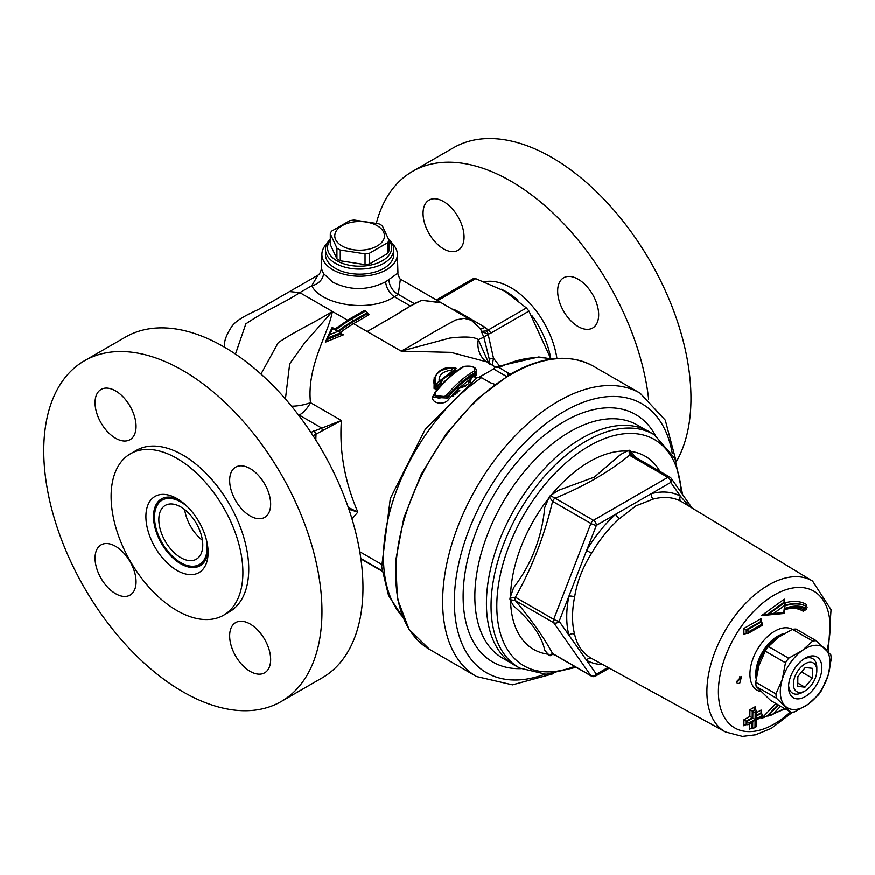 <?xml version="1.0" encoding="UTF-8"?>
<svg xmlns="http://www.w3.org/2000/svg" width="875" height="875" viewBox="0 0 875 875"><rect width="100%" height="100%" fill="white"/><g stroke="black" fill="none" stroke-linecap="round" stroke-linejoin="round"><path stroke-width="1.31" d="M184.669 509.589A31.062 17.938 -120 0 0 202.431 540.367M736.52 682.216A4.145 2.395 120 0 0 739.878 676.462M756.208 686.547L776.431 698.217L790.913 712.217L770.7 700.547L756.208 686.547A39.134 22.597 120 0 1 755.748 682.292L758.898 665.777L765.275 651.12L785.487 662.791L782.337 679.306A35.208 20.322 120 0 0 785.28 706.147A35.208 20.322 120 0 0 808.161 704.266A35.208 20.322 120 0 0 828.089 675.533A35.208 20.322 120 0 0 825.147 648.692A35.208 20.322 120 0 0 802.266 650.573A35.208 20.322 120 0 0 782.337 679.306L775.961 693.962A39.134 22.597 120 0 0 776.431 698.217M775.961 693.962L755.748 682.292M790.913 712.217A39.134 22.597 120 0 0 794.544 711.922L808.161 704.266L818.562 694.75A39.134 22.597 120 0 0 821.723 690.2L828.089 675.533L831.25 659.028A39.134 22.597 120 0 0 830.78 654.762L816.298 640.763L796.075 629.092A39.134 22.597 120 0 0 792.455 629.388L812.667 641.069L802.266 650.573L788.648 658.23A39.134 22.597 120 0 0 785.487 662.791M788.648 658.23L768.436 646.559A39.134 22.597 120 0 0 765.275 651.12M816.298 640.763A39.134 22.597 120 0 0 812.667 641.069M768.436 646.559L778.838 637.055L792.455 629.388M789.906 678.683A23.559 13.606 120 0 0 788.55 687.039A23.559 13.606 120 0 0 805.208 696.653A23.559 13.606 120 0 0 821.866 667.8A23.559 13.606 120 0 0 805.208 658.186A23.559 13.606 120 0 0 789.906 678.683M805.12 690.9A16.57 9.57 -60 0 1 804.912 691.02A16.57 9.57 -60 0 1 793.406 683.966A16.57 9.57 -60 0 1 805.197 663.797A16.57 9.57 -60 0 1 816.834 670.611A16.57 9.57 -60 0 1 805.12 690.9L802.692 692.3A20.005 11.55 -60 0 1 802.441 692.442A20.005 11.55 -60 0 1 788.605 685.497M803.906 658.995A20.005 11.55 -60 0 1 816.834 667.8L816.834 670.611M797.88 676.517L805.273 667.516L812.525 668.369L812.372 678.223L804.967 687.214L797.727 686.361L797.88 676.517M812.372 678.223L801.598 672M804.967 687.214L797.781 683.069M202.77 544.819A31.062 17.938 60 0 1 196.339 559.234A31.062 17.938 60 0 1 165.277 541.308A31.062 17.938 60 0 1 165.277 505.433A31.062 17.938 60 0 1 189.131 513.669A31.062 17.938 60 0 1 202.77 544.819M84.492 360.773L125.497 337.105A196.733 113.586 60 0 1 277.102 389.812A196.733 113.586 60 0 1 362.972 587.792A196.733 113.586 60 0 1 322.23 677.852L281.225 701.531A196.733 113.586 60 0 1 84.492 587.945A196.733 113.586 60 0 1 84.492 360.773A196.733 113.586 60 0 1 236.097 413.481A196.733 113.586 60 0 1 321.967 611.472A196.733 113.586 60 0 1 281.225 701.531M115.555 390.906A28.995 16.734 60 0 1 134.498 416.456A28.995 16.734 60 0 1 130.058 439.688A28.995 16.734 60 0 1 101.062 422.953A28.995 16.734 60 0 1 101.062 389.473A28.995 16.734 60 0 1 115.555 390.906M270.659 504.131A28.995 16.734 60 0 1 264.655 517.398A28.995 16.734 60 0 1 235.67 500.664A28.995 16.734 60 0 1 235.67 467.184A28.995 16.734 60 0 1 258.005 474.95A28.995 16.734 60 0 1 270.659 504.131M250.162 671.398A28.995 16.734 60 0 1 231.219 645.848A28.995 16.734 60 0 1 235.67 622.617A28.995 16.734 60 0 1 264.655 639.352A28.995 16.734 60 0 1 264.655 672.831A28.995 16.734 60 0 1 250.162 671.398M95.058 558.173A28.995 16.734 60 0 1 101.062 544.906A28.995 16.734 60 0 1 130.058 561.641A28.995 16.734 60 0 1 130.058 595.12A28.995 16.734 60 0 1 107.713 587.355A28.995 16.734 60 0 1 95.058 558.173M648.648 399.164A196.733 113.586 -120 0 0 555.089 215.009A196.733 113.586 -120 0 0 412.497 171.402A196.733 113.586 -120 0 0 376.348 223.213M676.331 461.705A196.733 113.586 -120 0 0 633.172 234.708A196.733 113.586 -120 0 0 453.502 147.733L412.497 171.402M578.167 279.245A28.995 16.734 60 0 1 597.111 304.795A28.995 16.734 60 0 1 592.67 328.027A28.995 16.734 60 0 1 563.675 311.292A28.995 16.734 60 0 1 563.675 277.812A28.995 16.734 60 0 1 578.167 279.245M423.062 213.369A28.995 16.734 60 0 1 429.067 200.102A28.995 16.734 60 0 1 458.062 216.836A28.995 16.734 60 0 1 458.062 250.316A28.995 16.734 60 0 1 435.717 242.55A28.995 16.734 60 0 1 423.062 213.369M736.488 681.702L741.573 676.473L739.714 683.277L737.362 683.605L736.488 681.702M479.642 376.972L493.587 368.998L495.206 367.052L499.155 367.555L510.125 374.303M494.834 384.355L490.372 382.78L481.578 377.705L477.28 377.398L425.305 429.242L390.316 498.509L381.664 566.967L388.522 595.416L402.894 617.4M493.587 368.998L506.516 376.469M682.642 494.605L674.942 458.522L654.456 434.886L649.961 432.163A134.783 77.82 120 0 0 581.744 438.342A134.783 77.82 120 0 0 493.467 557.878A134.783 77.82 120 0 0 515.189 665.602L519.783 668.128L546.077 674.286L576.133 667.297M775.873 703.533L761.644 718.43L767.342 715.859L777.952 704.736M761.644 718.43L767.462 715.925M778.498 705.053L767.889 716.177L767.298 715.837M767.889 716.177L785.127 708.87M749.766 723.767L749.689 729.203L752.041 727.88L752.117 722.433M743.87 725.834L746.211 724.522L746.255 721.164L752.205 717.828L752.259 711.102L755.245 709.439L755.267 706.716L749.952 709.734L749.864 716.45L743.947 719.797L743.87 725.834L745.041 724.631L748.005 724.762L755.092 720.202L748.005 724.762M761.075 710.073L761.053 712.797L761.075 710.073L756.263 712.819M784.011 602.098L784.295 599.167L761.644 615.606L782.895 613.605M789.862 608.431A56.295 32.506 -60 0 1 803.283 611.308L803.994 609.886M805.908 605.992L806.597 604.603L806.192 606.255L806.816 606.616A62.125 35.864 120 0 0 784.941 605.948M761.031 621.469L760.987 618.756L743.87 628.48L743.947 634.616L746.32 633.27M784.514 708.52L769.847 715.816M773.587 713.606L780.587 706.256M749.175 723.559L749.186 722.881L755.103 719.534L755.18 712.819L752.872 711.452L752.784 718.167L752.205 717.828M755.18 712.819L756.284 710.85L755.803 709.756L752.872 711.452M755.781 712.491L755.694 719.195L756.197 717.566L756.284 710.85M755.694 719.195L761.589 715.848L762.103 714.219L761.053 712.797M761.589 715.848L761.589 716.516L755.705 719.852M755.683 719.873L755.606 726.556L753.834 728.12L752.041 727.88M755.005 726.917L755.092 720.202M749.186 722.881L743.947 719.797M755.103 719.534L752.784 718.167L746.845 721.503L746.823 724.872M749.864 716.45L752.172 717.817M749.952 709.734L752.839 711.441M749.689 729.203L752.03 727.88M755.267 706.716L754.764 708.345L755.803 709.756M749.175 631.531L761.589 624.488L761.589 625.166L749.186 632.22L749.175 631.531L743.87 628.48M761.589 624.488L762.059 622.825L760.506 620.419L760.987 618.756M749.186 632.22L747.994 633.478L746.255 633.238L746.222 629.836L760.977 621.447M743.947 634.616L746.255 633.238M783.858 612.609L773.587 613.517L784.547 605.544L784.252 608.65A60.495 34.923 -60 0 1 806.4 608.3L806.028 609.044A59.675 34.453 120 0 0 784.164 609.383L783.661 613.353M784.252 608.65L784.82 607.184M773.587 613.517L767.298 614.381L784.131 602.186L784.295 599.167M784.098 613.495L767.933 614.742L784.733 602.536L784.131 602.186M784.547 605.544L784.733 602.536M783.081 613.014L782.884 613.758M803.283 611.308L804.377 609.984L803.283 611.308M785.061 602.93A63.755 36.805 120 0 1 806.597 604.603L806.192 606.255A62.125 35.864 -60 0 0 784.995 605.358M761.644 615.606L766.445 614.294M689.423 506.428L680.498 496.278A94.511 54.567 120 0 0 651.339 493.675L596.378 525.405A4.145 2.395 -120 0 0 593.447 520.33A4.145 2.395 120 0 0 590.909 523.491A4.145 0.875 21.2 0 0 596.378 525.405L586.655 550.452L591.587 553.339A90.377 52.183 -60 0 1 619.467 518.656A4.145 1.673 48.2 0 1 615.814 514.183A94.511 54.567 120 0 0 586.655 550.452L568.903 596.236A4.145 1.717 -168.7 0 1 574.613 597.111C577.03 581.941 582.684 567.35 591.587 553.339M608.037 667.472L596.378 674.198A4.145 3.27 144.9 0 1 590.909 675.664A4.145 2.395 120 0 0 591.38 676.102A4.145 4.145 0 0 0 595.525 676.102A4.145 2.395 -120 0 0 596.378 674.198L559.18 621.283A4.145 0.875 -158.8 0 1 553.711 619.358A4.145 2.395 120 0 0 553.711 622.748A4.145 3.27 -35.1 0 0 559.18 621.283L568.903 596.236A94.511 54.567 120 0 0 568.903 635.108A4.145 2.92 165.5 0 1 574.613 634.277A90.377 52.183 -60 0 1 574.613 597.111M602.798 664.595A94.511 54.567 120 0 1 586.655 660.373A4.145 3.38 119.3 0 1 591.587 658.438C582.684 653.363 577.03 645.302 574.613 634.277M670.381 477.608A4.145 2.395 120 0 0 669.922 477.17A4.145 2.395 120 0 0 667.844 477.378A4.145 2.395 60 0 1 670.775 482.453L680.498 496.278A4.145 3.38 -60.7 0 0 681.319 501.539L682.227 502.064M692.092 508.047L671.234 478.384A4.145 3.27 -35.1 0 1 670.775 482.453L651.339 493.675A4.145 2.942 -104.5 0 0 653.439 499.045A90.377 52.183 -60 0 1 681.319 501.539M619.467 518.656L635.939 505.881L653.439 499.045M515.397 597.242L509.972 598.248L509.972 599.681L515.397 600.622A4.145 2.395 -60 0 1 515.397 597.242C532.055 567.744 544.447 535.784 552.595 501.364A4.145 2.395 -60 0 1 555.133 498.214L550.353 495.622L549.27 496.967L552.595 501.364L590.909 523.491L553.711 619.358L515.397 597.242M552.103 654.15L553.066 653.975A4.145 2.395 -60 0 1 552.595 653.548L549.27 655.583L550.353 655.681L552.147 654.128M631.444 454.978L630.022 450.341L628.939 450.242L629.53 455.262A4.145 2.395 -60 0 1 631.608 455.055L669.922 477.17A4.145 4.145 0 0 1 671.234 478.384M628.95 450.242L620.791 454.398L594.409 477.105L558.502 490.35L550.353 495.622M549.27 496.967L544.775 507.434M635.567 457.341L630.022 450.341M544.764 507.434C541.866 537.556 531.486 564.309 513.625 587.694L509.972 598.248M509.972 599.681L513.636 606.014C531.486 621.556 541.877 636.322 544.775 650.311L549.281 655.594M550.353 655.681L552.978 653.931M342.059 246.006A24.85 14.35 0 0 0 383.633 239.575A24.85 14.35 0 0 0 353.194 221.998A24.85 14.35 0 0 0 342.059 246.006M382.309 225.772L388.948 240.078A29.816 17.216 180 0 1 387.734 242.703L369.589 253.17A29.816 17.216 180 0 1 365.05 253.881L340.266 250.042A29.816 17.216 180 0 1 338.537 249.123A29.816 17.216 180 0 1 336.941 248.128L330.302 233.822A29.816 17.216 180 0 1 331.516 231.197L349.661 220.719A29.816 17.216 180 0 1 354.2 220.019L378.984 223.847A29.816 17.216 180 0 1 382.309 225.772M330.302 233.822L330.302 244.562L336.941 258.869A29.816 17.216 180 0 0 340.266 260.794L365.05 264.622A29.816 17.216 180 0 0 369.589 263.922L387.734 253.455A29.816 17.216 180 0 0 388.948 250.83L388.948 240.078M388.948 240.155A32.102 18.528 180 0 1 377.803 262.97A32.102 18.528 180 0 1 336.93 260.805A32.102 18.528 180 0 1 330.302 240.155M330.302 239.258A34.169 19.731 0 0 0 325.456 249.386A34.169 19.731 0 0 0 335.464 263.331A34.169 19.731 0 0 0 372.706 267.608A34.169 19.731 0 0 0 393.794 249.386A34.169 19.731 0 0 0 388.423 238.777M393.794 249.386L393.794 254.461A34.169 19.731 180 0 1 372.706 272.683A34.169 19.731 180 0 1 335.464 268.406A34.169 19.731 180 0 1 325.456 254.461L325.456 249.386M336.941 258.869L336.941 248.128M340.266 260.794L340.266 250.042M365.05 264.622L365.05 253.881M369.589 263.922L369.589 253.17M387.734 253.455L387.734 242.703M235.473 354.123L245.853 323.892C267.466 309.258 281.652 304.445 299.852 292.655L289.57 291.594L258.387 309.542C240.002 317.887 235.408 322.088 232.225 325.927C226.505 334.348 223.934 341.195 224.525 346.467L224.514 346.587M481.337 331.155C482.081 330.52 478.734 326.889 471.308 320.261L464.144 318.358L455.864 319.955C430.894 333.069 420.459 340.572 401.198 351.17L451.052 352.395L486.259 361.758M481.119 330.805L483.875 337.214L489.278 359.122L489.366 364.328M488.786 363.212L478.308 339.675L483.875 337.214A12.425 1.553 -14.4 0 1 488.294 334.906L488.119 334.25A4.145 2.527 -103.3 0 0 486.336 330.925L481.458 331.406L488.119 334.25L490.733 333.2A4.145 2.395 -120 0 0 488.195 330.05L486.336 330.925M495.327 366.997L484.958 360.752A24.85 23.417 -46.7 0 1 478.308 339.675C474.381 336.831 464.844 336.317 449.695 338.122L401.198 351.17L367.216 331.548L396.473 314.65M414.345 303.636L396.495 314.639C401.909 310.723 410.342 305.944 421.805 300.3L414.334 303.658M441.47 302.892L421.816 300.3M421.914 300.366L440.759 302.498L471.264 320.228M473.178 278.906L475.716 278.688L504.787 291.189L526.433 307.967L488.195 330.05L485.111 327.403L455.973 310.352A12.425 6.191 -66 0 1 455.459 310.712M485.111 327.403A12.425 7.963 -53.8 0 1 479.369 328.081M298.298 414.75A20.705 14.722 -135.6 0 0 299.305 415.111A20.705 11.955 120 0 0 310.483 402.675C306.611 365.488 328.858 333.298 332.369 311.434C313.95 323.105 300.442 328.191 278.283 342.595L260.98 374.106M347.594 320.217L332.369 311.434L304.172 343.58L289.712 363.836L285.436 399M313.086 435.761L341.403 420.525L310.887 432.414M348.917 509.316L357.842 512.127C344.717 481.655 339.238 451.117 341.403 420.525L310.483 402.675A20.705 7.284 -9.9 0 1 291.539 406.219M352.002 518.941L357.842 512.127L348.272 507.445M322.569 430.795A4.145 1.334 -103.9 0 0 321.3 427.809L299.305 415.111L298.889 415.527M315.82 440.048L316.017 434.077A4.145 2.395 -120 0 0 313.48 430.916M397.961 273.088L385.689 281.816C367.817 290.719 350.153 290.817 332.686 282.122L323.52 273.613L321.431 268.702C320.742 272.059 319.583 274.225 317.942 275.209L311.752 285.786C321.398 305.112 369.666 313.042 394.428 296.789L398.289 294.394L400.367 279.3M492.198 365.192L493.511 358.269L489.278 359.122M435.827 392.066C445.255 380.581 454.705 372.061 464.177 366.516C472.052 365.63 475.53 367.084 474.622 370.88C465.194 376.075 455.744 384.278 446.272 395.489C438.397 399.831 434.919 398.683 435.827 392.066A1.247 0.667 -140.9 0 0 435.061 392.153A1.247 0.667 -140.9 0 0 434.984 392.547L433.781 395.522L447.486 396.78C456.838 385.656 466.156 377.53 475.464 372.367L476.667 370.65L476.667 372.444L475.464 373.866A1.247 0.995 -118.2 0 0 476.295 375.353L476.667 371.755M474.622 370.88A1.247 0.984 61.2 0 1 475.464 372.367L475.464 373.866C466.167 378.897 456.848 386.969 447.486 398.07L433.792 397.337L433.781 395.588M455.613 394.669L454.092 394.778L454.103 393.203L457.527 392.919M441.252 385.011A1.247 0.766 43.6 0 1 440.311 383.742L437.281 387.034L435.083 387.286L433.716 382.331M433.716 380.712L435.083 387.286A1.247 0.897 149.5 0 1 434.077 388.445L436.209 389.309L438.462 388.347M440.42 381.598L440.311 380.461L451.358 371.908L451.358 373.198L440.355 381.062M451.095 370.169C442.52 371.613 438.539 375.255 439.173 381.095L436.1 384.42C432.95 374.38 438.977 368.867 454.158 367.872L451.095 370.169L451.358 371.908A1.247 0.722 0 0 0 452.08 371.602A1.247 0.897 -128.2 0 0 451.095 370.169M455.525 371.831A1.247 0.93 54.7 0 1 455.098 370.737L451.358 373.198L451.697 374.927M438.32 388.292A1.247 0.733 -138.3 0 1 437.281 387.034L437.281 385.733L440.311 382.43A1.247 0.722 -0 0 0 440.497 381.927A1.247 0.952 166 0 0 439.173 381.095A1.247 0.766 43.5 0 1 440.311 382.43L440.311 383.742M437.281 385.733A1.247 0.733 -138.3 0 0 436.1 384.42A1.247 0.897 149.2 0 0 435.083 385.591A1.247 0.722 -0 0 0 437.281 385.733M454.038 367.861L454.158 367.872A1.247 0.93 54.3 0 1 455.098 369.327L452.08 371.602L452.08 372.991A1.247 0.897 -127.9 0 0 452.616 374.15M455.098 370.158L455.098 369.327A1.247 0.722 -0 0 0 454.103 367.697C443.308 366.581 436.516 370.945 433.716 380.767M434.208 377.628L434.077 388.445M456.039 372.192L455.306 368.933M440.519 383.305L440.508 383.25A1.247 0.963 165.8 0 0 441.809 383.972C441.197 379.159 444.478 376.141 451.62 374.927M441.448 385.087L441.809 383.972M434.153 394.516C427.634 402.194 443.264 406.952 448.711 399.35L454.092 393.258M446.272 395.489A1.247 0.689 39.9 0 1 447.486 396.78L447.486 398.07A1.247 0.689 -140 0 0 448.711 399.35M459.353 387.964L469.875 379.334M474.961 376.097L476.295 375.353M433.781 395.522L435.061 392.153C444.434 380.669 453.873 372.127 463.367 366.538A1.247 0.973 59.7 0 1 464.177 366.516M459.911 390.808L456.291 391.377L459.353 388.248L465.325 386.258M470.509 382.222L471.275 378.077L474.348 375.966L475.508 378.613M470.072 381.03L469.875 379.006L469.7 382.113L467.917 384.202M469.875 378.941L471.275 378.077L469.875 379.006M469.875 380.188L468.464 381.128L468.759 383.403M459.353 388.248L458.631 388.577L459.353 388.248M473.506 376.02A1.247 0.952 56.8 0 1 474.348 375.966A1.247 0.995 -36 0 1 475.213 376.316L475.213 376.316A1.247 0.995 -36 0 1 475.234 376.348M469.875 380.1L468.464 381.128L469.864 380.253M454.092 394.242L452.08 396.473L453.709 396.441M452.08 396.473L453.753 395.391M456.291 391.377L454.355 392.689L458.752 388.128M392.241 243.512A37.734 21.788 180 0 1 397.348 254.056A37.734 21.788 180 0 1 374.391 274.509A37.734 21.788 180 0 1 332.948 269.861A37.734 21.788 180 0 1 321.902 254.056A37.734 21.788 180 0 1 327.009 243.512M323.52 273.613A12.425 9.614 -30.4 0 1 311.752 285.786L299.852 292.655L332.369 311.434M327.206 338.045L325.391 342.191L343.416 334.863L341.009 333.473M339.062 331.384A115.139 66.478 120 0 1 352.723 322.164L367.369 313.709L369.414 314.552L367.369 313.37L367.894 314.234M367.369 313.37L366.68 311.741L365.017 311.347L351.553 319.123L350.962 318.784L364.438 310.45L365.017 311.347M325.391 342.191L327.064 340.014M343.416 334.863L341.042 333.911L327.195 339.544L327.195 338.177L340.944 332.73L341.523 334.381M337.531 330.498L340.944 332.73L337.772 331.483L329.656 334.698L332.664 328.53L332.205 327.677M338.056 331.133L335.508 330.181L337.772 331.483M332.664 328.53L334.928 329.842A118.038 68.152 -60 0 1 350.962 318.784A1.652 0.952 -120 0 0 350.131 318.697L364.438 310.45L366.68 311.741M350.131 318.697L334.994 329.044L332.183 327.447M329.656 334.698L327.305 337.684L332.194 327.436M526.433 307.967L528.97 311.128L550.758 358.684M187.884 507.172A37.188 21.47 -120 0 0 154.514 517.158A37.188 21.47 -120 0 0 180.808 562.702A37.188 21.47 -120 0 0 207.113 547.28A37.188 21.47 -120 0 0 206.139 538.803M162.017 498.63A38.598 22.291 -120 0 0 154.514 515.998L154.514 517.158M180.808 562.702L181.803 563.281A38.598 22.291 -120 0 0 200.605 565.469M501.331 289.275A64.192 37.056 60 0 1 517.934 300.213M532.186 315.973A64.192 37.056 60 0 1 550.812 358.695M556.938 358.509A66.27 38.259 -120 0 0 484.597 281.805M130.408 453.83L136.27 450.45A93.188 53.802 60 0 1 208.075 475.42A93.188 53.802 60 0 1 248.752 569.198A93.188 53.802 60 0 1 229.458 611.855L223.595 615.234A93.188 53.802 60 0 1 130.408 561.433A93.188 53.802 60 0 1 130.408 453.83A93.188 53.802 60 0 1 202.223 478.8A93.188 53.802 60 0 1 242.9 572.578A93.188 53.802 60 0 1 223.595 615.234M177.002 570.445A43.98 25.397 -120 0 0 208.108 552.486A43.98 25.397 -120 0 0 177.002 498.619A43.98 25.397 -120 0 0 145.906 516.578A43.98 25.397 -120 0 0 177.002 570.445M208.042 550.189A38.598 22.291 60 0 1 200.113 565.764A38.598 22.291 60 0 1 180.808 563.85A38.598 22.291 60 0 1 155.597 529.834A38.598 22.291 60 0 1 161.514 498.903A38.598 22.291 60 0 1 178.97 499.833M511.448 374.238A163.603 94.456 -60 0 1 593.25 366.144C569.877 353.544 542.27 356.213 510.42 374.139L476.864 399.263L446.272 433.65L421.225 474.37L403.867 517.934L395.697 560.623L397.436 598.828L409.041 629.355L429.658 649.502A163.603 94.456 -60 0 1 404.578 518.405A163.603 94.456 -60 0 1 511.448 374.238M676.047 461.027L665.295 420.186L640.106 393.192A163.603 94.456 120 0 0 558.316 401.297A163.603 94.456 120 0 0 451.434 545.464A163.603 94.456 120 0 0 476.514 676.55L429.658 649.502M544.709 674.297A155.312 89.677 -60 0 1 454.781 590.133A155.312 89.677 -60 0 1 564.167 411.436A155.312 89.677 -60 0 1 672.252 453.381M655.419 435.488A142.887 82.502 120 0 0 564.167 421.586A142.887 82.502 120 0 0 465.609 569.494A142.887 82.502 120 0 0 520.8 668.664M510.934 662.955L502.72 658.208A134.608 77.711 -60 0 1 482.092 550.342A134.608 77.711 -60 0 1 570.03 431.736A134.608 77.711 -60 0 1 637.328 425.064L645.542 429.811M507.938 372.63L507.938 375.605M402.675 616.853A151.167 87.281 -60 0 1 393.652 498.925A151.167 87.281 -60 0 1 481.578 377.705M499.155 367.555A151.167 87.281 -60 0 1 551.491 359.089M792.367 629.431A35.131 20.289 120 0 0 755.639 652.641A35.131 20.289 120 0 0 760.856 691.655M790.42 711.933A78.98 45.598 -60 0 1 719.009 700.875A78.98 45.598 -60 0 1 774.255 595.055A78.98 45.598 -60 0 1 830.102 627.298A78.98 45.598 -60 0 1 826.941 650.475M761.611 713.114L755.705 716.472M752.741 721.525L752.653 728.23M756.219 715.553L761.064 712.797M761.6 621.808L746.834 630.186L746.867 633.587M828.286 651.875L831.042 609.7L812.591 581.098A87.117 50.302 120 0 0 768.502 585.091A87.117 50.302 120 0 0 711.441 662.353A87.117 50.302 120 0 0 725.484 731.97L591.828 658.569A90.377 52.183 -60 0 1 591.587 658.438M553.711 622.748L590.909 675.664L552.595 653.548C544.458 638.356 532.055 620.714 515.397 600.622L553.711 622.748M593.447 520.33L555.133 498.214C584.183 486.347 608.989 472.03 629.53 455.262L667.844 477.378L593.447 520.33M627.725 451.117A111.53 64.389 120 0 0 589.4 461.759A111.53 64.389 120 0 0 551.141 495.283M548.964 497.984A111.53 64.389 120 0 0 510.552 597.034M510.562 600.239A111.53 64.389 120 0 0 548.636 654.303M551.939 654.577A111.53 64.389 120 0 0 554.192 654.631M659.969 471.428A111.53 64.389 120 0 0 630.525 451.38M756.153 678.781A31.062 17.938 -60 0 1 784.284 633.555M781.08 635.523A31.062 17.938 120 0 0 778.695 636.748A31.062 17.938 120 0 0 756.733 674.964M574.591 666.4A130.605 75.403 -60 0 1 497.098 597.395A130.605 75.403 -60 0 1 589.17 446.042A130.605 75.403 -60 0 1 681.33 492.745M654.456 434.886A134.673 77.755 120 0 0 586.283 441.066A134.673 77.755 120 0 0 498.083 560.492A134.673 77.755 120 0 0 519.783 668.128M455.973 310.352L452.692 309.127M369.414 314.552L353.598 323.684L367.216 331.548M410.331 305.966L394.428 296.789A12.425 6.748 -119.8 0 1 385.689 281.816M499.012 365.302L493.511 358.269L488.294 334.906M440.497 383.119L440.497 382.156M414.323 303.647L398.289 294.394A12.425 8.05 56.7 0 1 389.003 279.792M340.67 332.358A113.892 65.756 -60 0 1 353.598 323.684A1.247 0.722 -120 0 1 352.723 322.164M338.297 330.947A116.386 67.189 -60 0 1 352.723 321.147L367.369 312.692M382.102 570.773L360.828 558.491M352.723 321.147A1.652 0.952 60 0 0 351.553 319.123A118.038 68.152 120 0 0 335.508 330.181M437.631 300.672L475.716 278.688M490.733 333.2L528.97 311.128M640.106 393.192L593.25 366.144M476.514 676.55L512.487 684.873L553.23 673.761M495.206 367.052L538.727 356.989L552.07 359.012M762.103 714.219L762.059 716.778L756.164 720.136L756.077 726.852L753.834 728.12M747.994 633.478L762.103 625.461L762.059 622.825M807.1 607.567L805.875 610.039M784.514 609.93C792.553 607.119 799.367 607.25 804.956 610.323M784.208 613.375L784.547 609.886M784.82 607.228L785.148 603.783M595.525 676.102L609.273 668.15M812.591 581.098L682.183 502.042M553.066 653.975L591.38 676.102M725.484 731.97L742.405 736.4L755.53 734.825L771.334 728.383L792.641 712.163M289.57 291.605L317.844 275.275M484.356 360.161L484.958 360.741M433.683 382.266L433.683 380.712M440.508 383.261L440.508 382.047A1.247 1.247 0 0 0 440.475 381.741M440.311 380.461L440.475 381.752M463.367 366.538C471.242 365.433 475.683 366.8 476.667 370.65M458.883 388.062L467.403 384.595M470.247 378.273L473.528 376.009A1.247 1.247 0 0 1 475.213 376.316L476.219 378.12M321.902 254.056L321.431 268.702M397.348 254.056L397.961 273.142C397.195 273.995 401.33 281.673 400.684 279.606M441.284 302.783L400.116 279.016M359.789 551.775L381.434 564.266M382.167 571.233L360.894 558.95M436.417 299.972L473.484 278.567"/></g></svg>
